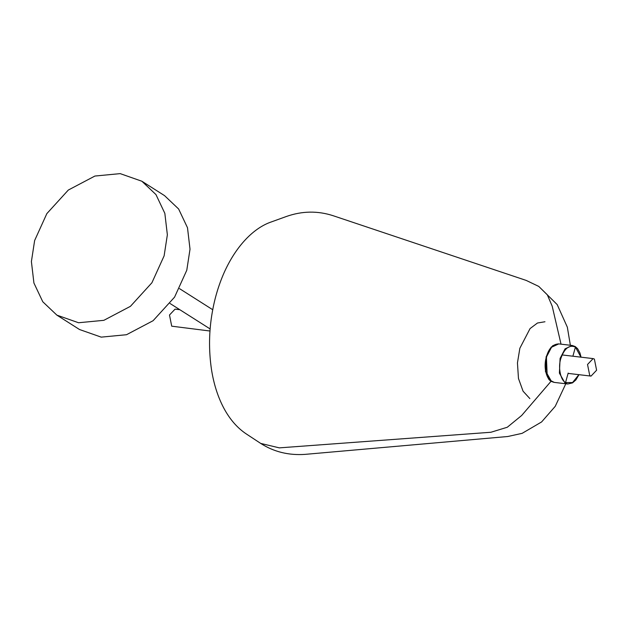 <?xml version="1.0" encoding="UTF-8"?>
<svg xmlns="http://www.w3.org/2000/svg" width="628" height="628" viewBox="0 0 628 628"><rect width="100%" height="100%" fill="white"/><g stroke="black" fill="none" stroke-linecap="round" stroke-linejoin="round"><path stroke-width="0.94" d="M594.378 359.067L593.107 358.604L587.533 364.476L589.755 375.638L591.034 376.101L596.6 370.23L594.378 359.067M141.889 181.241L164.544 195.63L178.627 208.991L187.497 227.744L190.017 249.19L186.783 270.236L174.568 297.138L153.099 320.712L126.511 334.716L101.218 337.134L79.528 329.519L56.873 315.13L42.782 301.77L33.92 283.016L31.4 261.57L34.634 240.524L46.841 213.622L68.319 190.048L94.907 176.044L120.199 173.626L141.889 181.241L155.972 194.602L164.842 213.355L167.362 234.801L164.12 255.847L151.913 282.757L130.443 306.323L103.856 320.327L78.563 322.745L56.873 315.13M544.963 321.756L537.466 323.012L530.063 328.577L519.858 348.25L517.448 362.913L518.469 378.48L523.069 391.197L529.867 398.599M549.194 379.767L548.668 379.139M558.582 343.877L551.211 347.064L546.132 356.767L545.449 371.509L551.007 381.322L554.037 382.374M552.616 345.761L553.362 345.455M179.82 309.706L175.055 309.141L169.489 315.013L171.711 326.175L209.988 331.019M578.875 374.665L572.548 382.57L565.538 382.531C560.521 380.278 557.907 367.137 560.788 358.643C564.391 348.344 569.274 344.489 575.436 347.072L572.885 356.209M551.149 380.827L554.257 382.397L567.775 383.998L564.965 382.978L565.538 382.531L568.175 373.087M575.436 347.072L580.947 357.167M547.208 375.937L546.399 356.94L550.45 348.54M551.439 381.377L545.881 371.564L546.564 356.822L551.541 347.229L558.802 343.901L572.336 345.502L575.146 346.523M564.965 382.978L559.407 373.158L560.09 358.423L565.059 348.83L572.328 345.502L575.287 346.577L577.603 348.689L579.934 352.912L581.065 357.183M561.024 344.16L552.2 306.197L547.31 294.783L538.777 286.423L557.193 304.588L567.343 327.188L570.365 345.267M551.007 381.322L521.687 415.461L507.291 427.244L490.915 432.26L279.334 447.866L260.699 443.415C273.808 451.838 288.59 455.496 305.043 454.374L507.738 436.515L522.135 433.344L541.603 421.945L555.238 406.324L565.804 383.763M554.257 382.397L551.298 381.322C548.338 380.474 543.644 371.399 545.567 360.299C547.742 349.568 552.161 344.105 558.802 343.901M567.783 383.998L572.516 382.892L575.884 379.924L578.992 374.681M593.107 358.604L562.099 354.938M568.089 373.393L591.034 376.101M260.699 443.415L246.309 433.948C237.227 427.911 229.652 419.159 223.592 407.713C217.728 396.504 213.677 383.669 211.44 369.217C208.653 350.055 208.951 330.987 212.319 311.998C214.721 298.245 218.607 285.23 223.984 272.96C235.924 246.05 253.712 227.854 271.398 221.904L286.399 216.479C302.154 210.929 317.776 210.686 333.28 215.757L526.201 280.418L538.777 286.423M179.514 288.637L212.735 309.73M210.144 328.954L170.07 303.512"/></g></svg>
